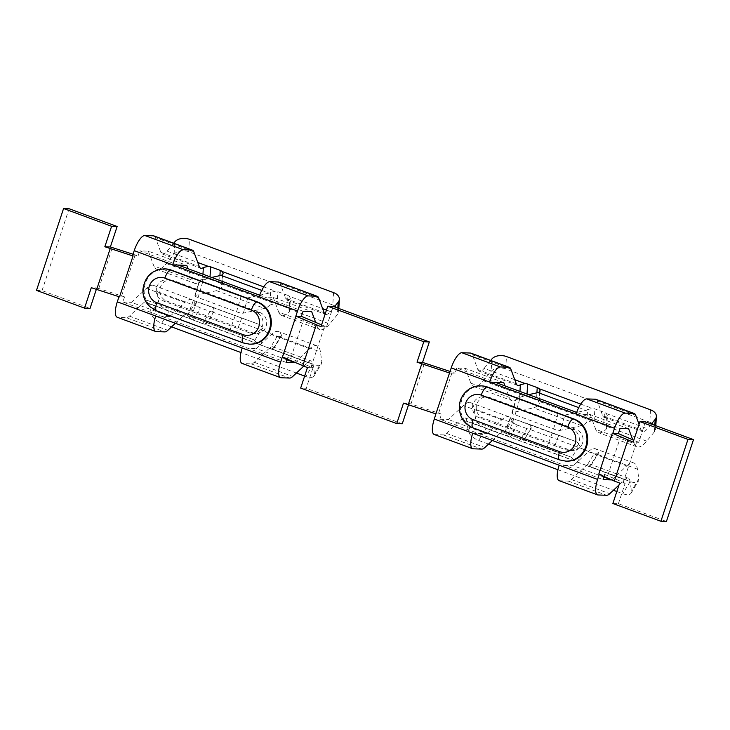 <?xml version="1.0" encoding="UTF-8"?>
<svg xmlns="http://www.w3.org/2000/svg" width="730" height="730" viewBox="0 0 730 730"><rect width="100%" height="100%" fill="white"/><g stroke="black" fill="none" stroke-linecap="round" stroke-linejoin="round"><path stroke-width="0.55" stroke-dasharray="3.65 2.74" d="M169.734 280.393A10.831 10.184 92.1 0 0 166.75 279.8A10.831 10.184 92.1 0 0 156.348 288.642A10.831 10.184 92.1 0 0 162.963 300.86L249.423 332.825A10.831 10.184 92.1 0 0 252.407 333.418L256.093 333.555A10.831 10.184 92.1 0 1 253.109 332.962L166.659 300.997A10.831 10.184 92.1 0 1 160.034 288.779A10.831 10.184 92.1 0 1 170.437 279.937A10.831 10.184 92.1 0 1 173.421 280.53L169.734 280.393L256.193 312.358A10.831 10.184 92.1 0 1 262.809 324.576A10.831 10.184 92.1 0 1 252.407 333.418M256.193 312.358L259.88 312.495L173.421 280.53M259.88 312.495A10.831 10.184 92.1 0 1 266.496 324.713A10.831 10.184 92.1 0 1 256.093 333.555M286.99 359.853L256.312 348.511L271.295 334.504A32.494 10.576 -69.7 0 1 278.513 331.584A32.494 10.576 -69.7 0 1 281.424 335.225L281.351 336.074M281.068 377.748L242.643 363.54L251.239 363.859A16.252 5.292 -69.7 0 0 254.286 362.29L269.27 348.283A16.252 5.292 -69.7 0 1 272.883 346.823A16.252 5.292 -69.7 0 1 273.878 347.662L281.433 335.225L279.325 336.758A5.42 2.619 31.3 0 1 277.254 336.293L267.645 332.743A5.42 2.619 31.3 0 1 265.483 331.639L262.216 328.117A32.494 10.576 -69.7 0 0 259.305 324.485A32.494 10.576 -69.7 0 0 259.25 324.458L193.331 300.422L187.993 315.762L205.614 321.948A16.252 5.292 -69.7 0 1 205.641 321.957A16.252 5.292 -69.7 0 1 206.636 322.797L206.663 323.454M294.957 362.518L309.721 348.712A32.494 10.576 -69.7 0 1 316.939 345.792A32.494 10.576 -69.7 0 1 320.434 351.96L279.325 336.758M286.142 362.399L247.726 348.192L256.312 348.511M250.162 344.177A21.663 20.367 -87.9 0 1 244.194 342.99L157.744 311.026A21.663 20.367 -87.9 0 1 144.504 286.589A21.663 20.367 -87.9 0 1 165.308 268.905M36.5 290.385L42.03 290.595L90.064 308.352M96.287 289.527L96.835 287.885L91.296 287.684M96.835 287.885L124.538 296.9L119.519 296.891M175.364 323.28L182.819 316.318L144.394 302.111L129.411 316.117A16.252 5.292 -69.7 0 1 126.354 317.687L164.779 331.894M156.193 331.575L117.767 317.368L126.354 317.687M117.767 317.368A16.252 5.292 -69.7 0 1 117.211 317.258M155.736 316.026L161.266 316.227L247.726 348.192L242.187 347.991M242.643 363.54A16.252 5.292 -69.7 0 1 242.086 363.43M572.566 429.349L486.107 397.375A10.831 10.184 -87.9 0 0 483.123 396.782A10.831 10.184 -87.9 0 0 472.721 405.624A10.831 10.184 -87.9 0 0 479.345 417.843L565.796 449.808A10.831 10.184 -87.9 0 0 568.779 450.401A10.831 10.184 -87.9 0 0 579.182 441.568A10.831 10.184 -87.9 0 0 572.566 429.349L576.253 429.486L489.793 397.512A10.831 10.184 -87.9 0 0 486.819 396.919A10.831 10.184 -87.9 0 0 476.407 405.761A10.831 10.184 -87.9 0 0 483.032 417.98L569.482 449.945A10.831 10.184 -87.9 0 0 572.466 450.538A10.831 10.184 -87.9 0 0 582.868 441.705A10.831 10.184 -87.9 0 0 576.253 429.486M565.796 461.132A21.663 20.367 92.1 0 1 559.828 459.946L474.117 428.008A21.663 20.367 92.1 0 1 460.876 403.571A21.663 20.367 92.1 0 1 481.681 385.896M474.117 428.008L559.828 459.946A8.669 2.82 -69.7 0 1 559.536 459.891M566.535 461.159A21.663 20.367 92.1 0 1 560.567 459.973M651.342 424.03L647.446 428.756A16.252 5.292 -69.7 0 1 642.546 431.594A16.252 5.292 -69.7 0 1 641.15 429.952L639.06 424.294M595.872 399.328A16.252 5.292 -69.7 0 1 597.259 400.971L602.734 415.744L641.15 429.952M645.466 421.858L638.704 442.316L633.165 442.115M638.704 442.316L633.786 440.263M628.658 428.775L590.232 414.567L581.646 414.248L620.062 428.455M632.737 439.788L634.124 443.548L595.698 429.34L590.232 414.567M586.847 422.268A32.494 10.576 -69.7 0 1 581.564 425.626L560.339 430.371L564.819 415.078L586.053 410.333A16.252 5.292 -69.7 0 0 587.604 409.585L586.847 422.268L591.747 420.836A5.42 3.495 -176.6 0 1 594.12 421.31L603.728 424.86A5.42 3.495 -176.6 0 1 605.59 425.955L606.63 428.127L606.055 429.377A32.494 10.576 -69.7 0 1 598.49 432.625A32.494 10.576 -69.7 0 1 595.698 429.34M650.539 409.822L649.8 422.223A10.831 6.981 3.4 0 1 655.631 428.893A10.831 6.981 3.4 0 1 654.427 431.804L646.698 441.157A32.494 10.576 -69.7 0 1 636.916 446.833A32.494 10.576 -69.7 0 1 634.124 443.548M514.769 379.691L484.136 368.367A16.252 5.292 -69.7 0 1 479.245 371.205A16.252 5.292 -69.7 0 1 477.849 369.562L472.383 354.798A16.252 5.292 -69.7 0 0 470.987 353.156M576.107 414.047L581.646 414.248L576.682 412.413M503.782 382.602L465.357 368.394L456.761 368.075L495.186 382.283M505.005 385.915L509.248 397.366A32.494 10.576 -69.7 0 0 512.031 400.66A32.494 10.576 -69.7 0 0 519.605 397.412L524.505 395.97A5.42 3.495 -176.6 0 1 526.877 396.445L536.486 400.004A5.42 3.495 -176.6 0 1 538.348 401.089L539.388 403.261L538.813 404.511A32.494 10.576 -69.7 0 1 533.53 407.86L512.314 412.605A5.42 1.058 16.4 0 0 511.912 412.861A5.42 1.058 16.4 0 0 515.106 414.832L553.532 429.039A5.42 1.058 16.4 0 0 560.339 430.371M649.8 422.223L505.708 368.942A10.831 6.981 3.4 0 0 491.126 371.415L483.397 380.768A32.494 10.576 -69.7 0 1 473.606 386.453A32.494 10.576 -69.7 0 1 470.823 383.159L465.357 368.394M564.819 415.078A5.42 1.058 -163.6 0 1 558.012 413.755L519.587 399.547A5.42 1.058 -163.6 0 1 516.393 397.567A5.42 1.058 -163.6 0 1 516.794 397.321L528.666 394.665M587.604 409.585L592.486 408.435A5.42 3.495 3.4 0 1 594.868 408.909L604.467 412.459L603.728 424.86M602.734 415.744A16.252 5.292 -69.7 0 0 604.121 417.387A16.252 5.292 -69.7 0 0 606.812 416.684L607.369 415.653L606.329 413.554A5.42 3.495 3.4 0 0 604.467 412.459M484.136 368.367L490.688 360.438M456.761 368.075L455.073 373.194L449.543 372.984M612.862 503.508L618.401 503.709L666.426 521.476M618.401 503.709L625.163 483.251L619.633 483.041M625.163 483.251L604.841 474.5L598.783 474.108M603.993 477.073L573.315 465.731L564.719 465.411L603.144 479.619M611.749 479.929L626.723 465.932L588.298 451.715L573.315 465.731M626.723 465.932A32.494 10.576 -69.7 0 1 633.941 463.012A32.494 10.576 -69.7 0 1 637.436 469.18L638.86 478.871A10.831 5.238 31.3 0 1 638.513 480.942A10.831 5.238 31.3 0 1 630.173 481.563L486.08 428.282A10.831 5.238 31.3 0 1 475.558 418.482L474.126 408.791A32.494 10.576 -69.7 0 0 470.64 402.622A32.494 10.576 -69.7 0 0 463.422 405.542L448.43 419.549L439.843 419.239L478.269 433.447L486.855 433.757L448.43 419.549M588.298 451.715A32.494 10.576 -69.7 0 1 595.516 448.804A32.494 10.576 -69.7 0 1 598.427 452.436L598.354 453.284M618.967 485.067L624.697 479.71A16.252 5.292 -69.7 0 1 628.311 478.25A16.252 5.292 -69.7 0 1 630.054 481.335L588.946 466.132L590.88 464.873L598.427 452.436L596.328 453.978A5.42 2.619 -148.7 0 1 594.256 453.512L586.874 465.667L577.266 462.117A5.42 2.619 31.3 0 1 575.103 461.013L571.663 457.774L579.218 445.337A32.494 10.576 -69.7 0 0 576.308 441.696L528.274 423.938A32.494 10.576 -69.7 0 1 531.184 427.57L531.111 428.428M486.855 433.757L501.839 419.75A32.494 10.576 -69.7 0 1 509.065 416.83A32.494 10.576 -69.7 0 1 511.976 420.471L504.421 432.908L507.861 436.148L466.753 420.945L468.176 430.645A10.831 5.238 -148.7 0 0 478.707 440.445L488.534 444.077M576.308 441.696A32.494 10.576 -69.7 0 0 576.253 441.677L558.642 435.491L553.03 450.738L504.722 432.89L522.616 439.168A16.252 5.292 -69.7 0 1 522.644 439.177A16.252 5.292 -69.7 0 1 523.638 440.017L521.704 441.267A5.42 2.619 31.3 0 1 519.632 440.801L510.024 437.252L517.406 425.097A5.42 2.619 -148.7 0 1 515.243 423.993L511.976 420.471M577.266 462.117L584.648 449.963A5.42 2.619 -148.7 0 1 582.485 448.859L579.218 445.337M523.665 440.674L531.184 427.57L529.086 429.112A5.42 2.619 -148.7 0 1 527.014 428.647L519.632 440.801M576.253 441.677L528.219 423.92A32.494 10.576 -69.7 0 1 528.274 423.938M528.219 423.92L510.334 417.642L558.642 435.491M553.03 450.738L570.641 456.925A16.252 5.292 -69.7 0 1 570.668 456.934A16.252 5.292 -69.7 0 1 571.663 457.774M584.648 449.963L594.256 453.512M517.406 425.097L527.014 428.647M616.832 491.518L622.79 493.726A10.831 5.238 -148.7 0 0 631.131 493.097A10.831 5.238 -148.7 0 0 631.477 491.025L630.054 481.335M604.841 474.5L604.175 476.526M559.089 480.65A16.252 5.292 110.3 0 0 559.645 480.76L568.241 481.079A16.252 5.292 110.3 0 0 571.289 479.51L586.272 465.503A16.252 5.292 -69.7 0 1 589.886 464.043A16.252 5.292 -69.7 0 1 590.88 464.873L590.908 465.53M588.946 466.132A5.42 2.619 31.3 0 1 586.874 465.667M472.739 433.237L478.269 433.447L564.719 465.411L559.189 465.211M434.204 434.478A16.252 5.292 110.3 0 0 434.77 434.587L443.356 434.898A16.252 5.292 110.3 0 0 446.413 433.337L461.397 419.321A16.252 5.292 -69.7 0 1 465.001 417.861A16.252 5.292 -69.7 0 1 466.753 420.945M504.421 432.908A16.252 5.292 -69.7 0 0 503.426 432.069A16.252 5.292 -69.7 0 0 499.822 433.529L492.367 440.5M510.024 437.252A5.42 2.619 31.3 0 1 507.861 436.148M557.939 469.737L613.419 490.259M439.843 419.239L441.531 414.12L436.002 413.91M403.498 403.124L409.028 403.325L408.49 404.958M441.531 414.12L409.028 403.325M623.247 482.539L636.779 441.604M607.725 475.568L621.257 434.642M438.657 413.052L452.189 372.127L455.073 373.194M410.954 404.037L424.486 363.111M452.189 372.127L450.054 371.433M133.043 254.232L138.07 255.974L132.541 255.774M178.184 265.063L139.758 250.855L148.354 251.175L186.78 265.382M202.958 274.224L202.602 280.192A32.494 10.576 -69.7 0 1 195.029 283.441A32.494 10.576 -69.7 0 1 192.245 280.156L188.002 268.695M148.354 251.175L153.82 265.948L192.245 280.156M333.546 292.602L332.798 305.003L188.705 251.722A10.831 6.981 -176.6 0 0 174.123 254.204L166.394 263.557A32.494 10.576 -69.7 0 1 156.612 269.233A32.494 10.576 -69.7 0 1 153.82 265.948M202.602 280.192L207.502 278.76A5.42 3.495 3.4 0 1 209.875 279.234L210.021 276.834M303.069 311.245L264.643 297.037L273.23 297.356L311.655 311.564M332.798 305.003A10.831 6.981 -176.6 0 1 338.629 311.683A10.831 6.981 -176.6 0 1 337.424 314.584L329.695 323.938A32.494 10.576 -69.7 0 1 319.913 329.613A32.494 10.576 -69.7 0 1 317.121 326.328L315.643 322.322M273.23 297.356L278.696 312.121L317.121 326.328M219.912 275.602L219.484 282.784A5.42 3.495 3.4 0 1 221.345 283.879L222.385 286.041L221.811 287.291A32.494 10.576 -69.7 0 1 216.527 290.649L195.311 295.394L199.792 280.101A5.42 1.058 16.4 0 0 199.4 280.356A5.42 1.058 16.4 0 0 202.584 282.327L241.01 296.535A5.42 1.058 16.4 0 0 247.817 297.867L269.051 293.113A16.252 5.292 -69.7 0 0 270.602 292.365L275.493 291.215A5.42 3.495 -176.6 0 1 277.865 291.69L287.465 295.248L286.726 307.649A5.42 3.495 3.4 0 1 288.587 308.735L289.637 310.907L289.053 312.157A32.494 10.576 -69.7 0 1 281.488 315.406A32.494 10.576 -69.7 0 1 278.696 312.121M270.602 292.365L269.845 305.058L274.745 303.625A5.42 3.495 3.4 0 1 277.117 304.091L277.865 291.69M269.845 305.058A32.494 10.576 -69.7 0 1 264.561 308.407L243.336 313.152A5.42 1.058 -163.6 0 1 236.529 311.829L198.104 297.621A5.42 1.058 -163.6 0 1 194.919 295.641A5.42 1.058 -163.6 0 1 195.311 295.394M199.792 280.101L211.673 277.446M219.484 282.784L209.875 279.234M286.726 307.649L277.117 304.091M138.07 255.974L139.758 250.855M173.685 243.218L167.133 251.156A16.252 5.292 -69.7 0 1 162.243 253.994A16.252 5.292 -69.7 0 1 160.846 252.352L155.38 237.579A16.252 5.292 110.3 0 0 153.984 235.936M259.679 295.203L264.643 297.037L259.104 296.827M289.053 312.157L289.819 299.464A16.252 5.292 -69.7 0 1 287.118 300.167A16.252 5.292 -69.7 0 1 285.731 298.524L280.265 283.76A16.252 5.292 110.3 0 0 278.869 282.118M289.819 299.473L290.367 298.433L289.335 296.334L322.642 308.653M326.465 310.067L330.444 311.537A16.252 5.292 -69.7 0 1 325.543 314.374A16.252 5.292 -69.7 0 1 325.115 314.146M287.465 295.248A5.42 3.495 -176.6 0 1 289.335 296.334M330.444 311.537L334.349 306.81M307.44 367.601L312.969 367.81L306.198 388.269L300.669 388.068M282.309 357.079L287.839 357.289L312.969 367.81M321.565 324.868L326.502 326.876L320.972 326.675M311.044 367.099L324.585 326.164M304.255 317.422L290.723 358.357M326.502 326.876L333.272 306.418M402.257 423.792L306.198 388.269M42.03 290.595L69.104 208.734M98.751 288.596L112.283 247.671M121.654 295.842L135.187 254.907M287.209 359.187L287.839 357.289M124.538 296.9L122.841 302.019L161.266 316.227L169.853 316.546L131.436 302.339L146.42 288.323A32.494 10.576 -69.7 0 1 153.638 285.412A32.494 10.576 -69.7 0 1 157.132 291.58L158.556 301.271A10.831 5.238 -148.7 0 0 169.086 311.071L313.17 364.352A10.831 5.238 -148.7 0 0 321.51 363.723A10.831 5.238 -148.7 0 0 321.857 361.651L320.434 351.96M122.841 302.019L131.436 302.339M146.42 288.323L184.845 302.53L169.853 316.546M193.614 300.514L211.225 306.7A32.494 10.576 -69.7 0 1 211.271 306.719A32.494 10.576 -69.7 0 1 214.182 310.359L212.083 311.892A5.42 2.619 31.3 0 1 210.012 311.436L200.403 307.877A5.42 2.619 31.3 0 1 198.241 306.773L194.974 303.251A32.494 10.576 -69.7 0 0 192.063 299.619A32.494 10.576 -69.7 0 0 184.845 302.53M171.541 326.867L161.704 323.226A10.831 5.238 31.3 0 1 151.174 313.425L149.75 303.735A16.252 5.292 -69.7 0 0 148.007 300.651A16.252 5.292 -69.7 0 0 144.394 302.111M187.993 315.762L253.648 339.715A16.252 5.292 -69.7 0 1 253.675 339.724A16.252 5.292 -69.7 0 1 254.66 340.554L258.101 343.793A5.42 2.619 -148.7 0 0 260.263 344.898L269.872 348.456A5.42 2.619 -148.7 0 0 271.943 348.913L273.878 347.662L273.914 348.32M182.819 316.318A16.252 5.292 -69.7 0 1 186.424 314.858A16.252 5.292 -69.7 0 1 187.418 315.688L190.858 318.937A5.42 2.619 -148.7 0 0 193.021 320.032L202.63 323.591A5.42 2.619 -148.7 0 0 204.701 324.047L206.636 322.797L214.109 311.208M303.707 366.223L307.695 362.491A16.252 5.292 -69.7 0 1 311.309 361.031A16.252 5.292 -69.7 0 1 313.051 364.115L314.484 373.806A10.831 5.238 31.3 0 1 314.128 375.877A10.831 5.238 31.3 0 1 305.797 376.507L304.629 376.078M296.416 373.039L240.937 352.526M162.963 300.86L166.659 300.997M253.109 332.962L249.423 332.825M309.721 348.712L271.295 334.504M244.194 342.99L157.744 311.026M156.704 310.934A8.669 2.82 110.3 0 0 157.005 310.998A21.663 20.367 92.1 0 1 143.764 286.562A21.663 20.367 92.1 0 1 164.569 268.877M249.423 344.149A21.663 20.367 92.1 0 1 243.455 342.963A8.669 2.82 -69.7 0 1 243.163 342.908M129.411 316.117L167.836 330.325M489.793 397.512L486.107 397.375M569.482 449.945L565.796 449.808M479.345 417.843L483.032 417.98M473.077 427.917A8.669 2.82 110.3 0 0 473.378 427.981A21.663 20.367 92.1 0 1 460.137 403.544A21.663 20.367 92.1 0 1 480.942 385.869M635.684 415.178L597.259 400.971M646.698 441.157L605.59 425.955M654.427 431.804L654.819 425.307M516.274 383.77L477.849 369.562M510.808 369.006L472.383 354.798M470.823 383.159L509.248 397.366M483.397 380.768L524.505 395.97M519.605 397.403L519.961 391.444M526.877 396.445L527.023 394.054M536.915 392.822L536.486 400.004M539.57 391.818L538.813 404.511M581.564 425.626L533.53 407.86M578.744 407.632L586.053 410.333M553.532 429.039L558.012 413.755M519.587 399.547L515.106 414.832M512.314 412.605L516.794 397.321M591.747 420.836L538.348 401.089M594.12 421.31L594.868 408.909M580.752 404.091L592.486 408.435M606.329 413.554L647.446 428.756M606.812 416.684L606.055 429.377M505.708 368.942L506.456 356.541M491.865 359.014L491.126 371.415M637.436 469.18L596.328 453.978M501.848 419.75L463.422 405.542M515.243 423.993L474.126 408.791M582.485 448.859L529.086 429.112M510.617 417.733L504.996 432.981M513.756 418.929L508.135 434.168M570.641 456.925L522.616 439.168L570.668 456.934M546.56 448.384L552.181 433.136M638.86 478.871L631.477 491.025M630.173 481.563L622.79 493.726M598.071 494.967L559.645 480.76M568.241 481.079L606.657 495.287M571.289 479.51L609.714 493.717M624.697 479.71L586.272 465.503M473.195 448.795L434.77 434.587M443.356 434.898L481.782 449.105M446.413 433.337L484.83 447.545M499.822 433.529L461.397 419.321M575.103 461.013L521.704 441.267M478.707 440.445L486.08 428.282M468.176 430.645L475.558 418.482M166.394 263.557L207.502 278.76M288.587 308.735L329.695 323.938M216.536 290.649L264.561 308.407M221.345 283.879L274.745 303.625M243.336 313.152L247.817 297.867M236.529 311.829L241.01 296.535M261.751 290.412L269.051 293.113M202.584 282.327L198.104 297.621M222.568 274.608L221.811 287.291M174.123 254.204L174.862 241.803M188.705 251.722L189.453 239.321M193.806 251.786L155.38 237.579M160.846 252.352L199.272 266.56M167.133 251.156L197.766 262.481M318.682 297.968L280.265 283.76M285.731 298.524L324.156 312.732M263.749 286.881L275.493 291.215M337.817 308.096L337.424 314.584M157.132 291.58L198.241 306.773M158.556 301.271L151.174 313.425M161.704 323.226L169.086 311.071M277.254 336.293L269.872 348.456M260.263 344.898L267.645 332.743M254.66 340.554L262.216 328.117M211.225 306.7L259.25 324.458M253.648 339.715L205.614 321.948M196.753 301.709L191.132 316.957M229.558 331.165L235.179 315.917M241.648 318.28L236.027 333.528M212.083 311.892L265.483 331.639M210.012 311.436L202.63 323.591M258.101 343.793L204.701 324.047M190.858 318.937L149.75 303.735M271.943 348.913L313.051 364.115M187.418 315.688L194.974 303.251M193.021 320.032L200.403 307.877M313.17 364.352L305.797 376.507M314.484 373.806L321.857 361.651M251.239 363.859L289.664 378.067M254.286 362.29L292.712 376.498M269.27 348.283L307.695 362.491M166.75 279.8L170.437 279.937M316.939 345.792L278.513 331.584M572.466 450.538L568.779 450.401M486.819 396.919L483.123 396.782M636.916 446.833L598.49 432.625M655.631 428.893L655.823 425.681M517.67 385.413L479.245 371.205M473.606 386.453L512.031 400.66M540.163 390.596L539.415 403.17M511.912 412.861L516.393 397.567M604.121 417.387L642.546 431.594M606.657 428.035L607.406 415.452M633.941 463.012L595.516 448.804M509.065 416.83L470.64 402.622M504.722 432.89L510.334 417.642M631.131 493.097L638.513 480.942M628.311 478.25L589.886 464.043M590.816 465.722L598.317 453.376M503.426 432.069L465.001 417.861M531.075 428.519L523.574 440.856M156.612 269.233L195.029 283.441M281.488 315.406L319.913 329.613M194.919 295.641L199.4 280.356M223.161 273.376L222.413 285.95M162.243 253.994L200.668 268.202M287.118 300.167L325.543 314.374M289.655 310.816L290.403 298.241M338.629 311.683L338.82 308.471M153.638 285.412L192.063 299.619M187.719 315.67L193.331 300.422M211.271 306.719L259.305 324.485M214.072 311.299L206.572 323.645M253.675 339.724L205.641 321.957M186.424 314.858L148.007 300.651M314.128 375.877L321.51 363.723M272.883 346.823L311.309 361.031M273.823 348.502L281.315 336.165"/><path stroke-width="1.09" d="M294.957 362.518L286.99 359.853M294.738 362.719L286.142 362.399L287.209 359.187M249.423 344.149L250.162 344.177A21.663 20.367 -87.9 0 0 270.967 326.502A21.663 20.367 -87.9 0 0 257.726 302.065L171.276 270.091A21.663 20.367 -87.9 0 0 165.308 268.905L164.569 268.877A21.663 20.367 92.1 0 1 170.537 270.063L256.996 302.037A21.663 20.367 92.1 0 1 270.228 326.474A21.663 20.367 92.1 0 1 249.423 344.149L243.163 342.908A8.669 2.82 -69.7 0 1 243.218 334.668A12.994 12.218 -87.9 0 0 258.803 326.648A12.994 12.218 -87.9 0 0 251.339 310.113L164.88 278.139A12.994 12.218 -87.9 0 0 149.294 286.16A12.994 12.218 -87.9 0 0 156.758 302.704L243.218 334.668M96.287 289.527L90.064 308.352L84.534 308.142L36.5 290.385L63.574 208.525L69.104 208.734L117.138 226.492L111.599 226.291L63.574 208.525M188.002 268.695L186.78 265.382L172.654 264.862A16.252 5.292 -69.7 0 1 183.257 249.715L191.853 250.034A16.252 5.292 -69.7 0 1 192.41 250.144L153.984 235.936A16.252 5.292 110.3 0 0 153.428 235.826L144.841 235.507A16.252 5.292 110.3 0 0 134.229 250.655L132.541 255.774L133.061 255.965L119.519 296.891L91.296 287.684L84.534 308.142M408.49 404.958L402.257 423.792L396.728 423.582L300.669 388.068L307.44 367.601L282.309 357.079L280.612 362.199A16.252 5.292 110.3 0 0 280.512 377.638L242.086 363.43A16.252 5.292 -69.7 0 1 242.187 347.991L155.736 316.026A16.252 5.292 110.3 0 0 155.627 331.466A16.252 5.292 110.3 0 0 156.193 331.575L164.779 331.894A16.252 5.292 110.3 0 0 167.836 330.325L175.364 323.28M155.627 331.466L117.211 317.258A16.252 5.292 -69.7 0 1 117.311 301.818L118.99 296.727M280.512 377.638A16.252 5.292 110.3 0 0 281.068 377.748L289.664 378.067A16.252 5.292 110.3 0 0 292.712 376.498L303.707 366.223M487.649 387.082L486.91 387.055A21.663 20.367 92.1 0 0 480.942 385.869L481.681 385.896A21.663 20.367 92.1 0 1 487.649 387.082L574.108 419.047A21.663 20.367 92.1 0 1 587.34 443.484A21.663 20.367 92.1 0 1 566.535 461.159L565.796 461.132A21.663 20.367 92.1 0 0 586.61 443.457A21.663 20.367 92.1 0 0 573.369 419.02L574.108 419.047M639.06 424.294L635.684 415.178A16.252 5.292 110.3 0 0 634.297 413.536A16.252 5.292 110.3 0 0 633.731 413.426L625.145 413.107A16.252 5.292 110.3 0 0 614.532 428.255L612.844 433.374L612.324 433.182L633.165 442.115L639.936 421.648L645.466 421.858L693.5 439.615L687.97 439.405L639.936 421.648M528.666 394.665L538.028 392.576A16.252 5.292 -69.7 0 0 539.57 391.818L540.127 390.787L539.087 388.688A5.42 3.495 3.4 0 0 537.225 387.603L527.617 384.044A5.42 3.495 3.4 0 0 525.244 383.569L520.362 384.719A16.252 5.292 -69.7 0 1 517.67 385.413A16.252 5.292 -69.7 0 1 516.274 383.77L510.808 369.006A16.252 5.292 110.3 0 0 509.412 367.363A16.252 5.292 110.3 0 0 508.856 367.254L500.26 366.935A16.252 5.292 110.3 0 0 489.657 382.082L576.107 414.047A16.252 5.292 -69.7 0 1 586.719 398.899L595.306 399.219A16.252 5.292 -69.7 0 1 595.872 399.328L634.297 413.536M633.786 440.263L618.374 433.574L612.844 433.374M618.374 433.574L620.062 428.455L628.658 428.775L632.737 439.788M490.688 360.438L491.865 359.014A10.831 6.981 -176.6 0 1 506.456 356.541L650.539 409.822A10.831 6.981 -176.6 0 1 656.37 416.492A10.831 6.981 -176.6 0 1 655.166 419.403L651.342 424.03M396.728 423.582L403.498 403.124L435.892 413.873L451.231 367.874A16.252 5.292 -69.7 0 1 461.834 352.727L470.43 353.046A16.252 5.292 -69.7 0 1 470.987 353.156L509.412 367.363M576.682 412.413L495.186 382.283L489.657 382.082L451.231 367.874M495.186 382.283L503.782 382.602L505.005 385.915M693.5 439.615L666.426 521.476L660.896 521.266L612.862 503.508L619.633 483.041L614.313 481.07L627.846 440.144M612.324 433.182L598.783 474.108L614.313 481.07M604.175 476.526L603.144 479.619L611.74 479.939L603.993 477.073M618.967 485.067L609.714 493.717A16.252 5.292 -69.7 0 1 606.657 495.287L598.071 494.967A16.252 5.292 -69.7 0 1 597.514 494.858A16.252 5.292 -69.7 0 1 597.614 479.418L599.293 474.336M492.367 440.5L484.839 447.545A16.252 5.292 -69.7 0 1 481.782 449.105L473.195 448.795A16.252 5.292 -69.7 0 1 472.629 448.685A16.252 5.292 -69.7 0 1 472.739 433.237L559.189 465.211A16.252 5.292 110.3 0 0 559.089 480.65L597.514 494.858M435.892 413.873L434.313 419.029A16.252 5.292 110.3 0 0 434.204 434.478L472.629 448.685M488.534 444.077L557.939 469.737M613.419 490.259L616.832 491.518M450.054 371.433L422.56 362.399L417.031 362.19L449.434 372.948M421.73 363.932L408.189 404.858M660.896 521.266L687.97 439.405M422.56 362.399L429.331 341.932L423.801 341.731L417.031 362.19M117.138 226.492L110.367 246.959L104.837 246.749L111.599 226.291M110.367 246.959L133.043 254.232M133.061 255.965L104.837 246.749M315.643 322.322L311.655 311.564L303.069 311.245L301.371 316.355L295.842 316.154L297.53 311.035A16.252 5.292 -69.7 0 1 308.142 295.896L316.729 296.216A16.252 5.292 -69.7 0 1 317.295 296.325A16.252 5.292 -69.7 0 1 318.682 297.968L324.156 312.732A16.252 5.292 -69.7 0 0 325.115 314.146M211.673 277.446L221.026 275.356L261.751 290.412M197.766 262.481L208.251 266.359A5.42 3.495 -176.6 0 1 210.623 266.833L220.223 270.383A5.42 3.495 -176.6 0 1 222.084 271.478L223.125 273.567L222.568 274.608A16.252 5.292 -69.7 0 1 221.026 275.356M334.349 306.81L338.163 302.184A10.831 6.981 3.4 0 0 339.377 299.282A10.831 6.981 3.4 0 0 333.546 292.602L189.453 239.321A10.831 6.981 3.4 0 0 174.862 241.803L173.685 243.218M192.41 250.144A16.252 5.292 -69.7 0 1 193.806 251.786L199.272 266.56A16.252 5.292 -69.7 0 0 200.668 268.202A16.252 5.292 -69.7 0 0 203.36 267.499L202.958 274.224M208.251 266.359L203.36 267.499M178.184 265.063L259.679 295.203M317.295 296.325L278.869 282.118A16.252 5.292 110.3 0 0 278.303 282.008L269.717 281.689A16.252 5.292 110.3 0 0 259.104 296.827L134.229 250.655M301.371 316.355L321.565 324.868M429.331 341.932L333.272 306.418L327.743 306.208L320.972 326.675L295.842 316.154M423.801 341.731L327.743 306.208M316.273 324.941L302.74 365.867M282.41 357.125L295.951 316.19M96.625 289.646L110.157 248.72M304.629 376.078L296.416 373.039M240.937 352.526L171.541 326.867M156.758 302.704A8.669 2.82 110.3 0 0 156.704 310.934L243.163 342.908M171.276 270.091L170.537 270.063A8.669 2.82 110.3 0 0 164.88 278.139M251.339 310.113A8.669 2.82 -69.7 0 1 256.996 302.037L257.726 302.065M117.311 301.818L155.736 316.026M242.187 347.991L280.612 362.199M486.91 387.055L573.369 419.02A8.669 2.82 -69.7 0 0 567.712 427.096L481.252 395.131A8.669 2.82 110.3 0 1 486.91 387.055M559.536 459.891A8.669 2.82 -69.7 0 1 559.591 451.651L473.131 419.686A8.669 2.82 110.3 0 0 473.077 427.917L559.536 459.891L565.796 461.132M567.712 427.096A12.994 12.218 92.1 0 1 575.176 443.639A12.994 12.218 92.1 0 1 559.591 451.651M473.131 419.686A12.994 12.218 92.1 0 1 465.667 403.142A12.994 12.218 92.1 0 1 481.252 395.131M633.731 413.426L595.306 399.219M586.719 398.899L625.145 413.107M614.532 428.255L576.107 414.047M654.819 425.307L655.166 419.403M525.244 383.569L514.769 379.691M508.856 367.254L470.43 353.046M461.834 352.727L500.26 366.935M519.961 391.444L520.362 384.719M527.023 394.054L527.617 384.044M537.225 387.603L536.915 392.822M538.028 392.576L578.744 407.632M539.087 388.688L580.752 404.091M559.189 465.211L597.614 479.418M434.313 419.029L472.739 433.237M220.223 270.383L219.912 275.602M210.021 276.834L210.623 266.833M144.841 235.507L183.257 249.715M191.853 250.034L153.428 235.826M269.717 281.689L308.142 295.896M297.53 311.035L259.104 296.827M316.729 296.216L278.303 282.008M322.642 308.653L326.465 310.067M222.084 271.478L263.749 286.881M338.163 302.184L337.817 308.096M156.704 310.934L149.641 306.527C145.024 301.974 142.779 296.38 142.897 289.728C144.686 276.588 151.904 269.644 164.569 268.877M480.942 385.869C474.372 385.759 468.861 388.241 464.399 393.324C461.214 397.184 459.508 401.664 459.27 406.756C459.462 416.967 464.07 424.02 473.077 427.917M655.823 425.681L656.37 416.492M338.82 308.471L339.377 299.282"/></g></svg>
